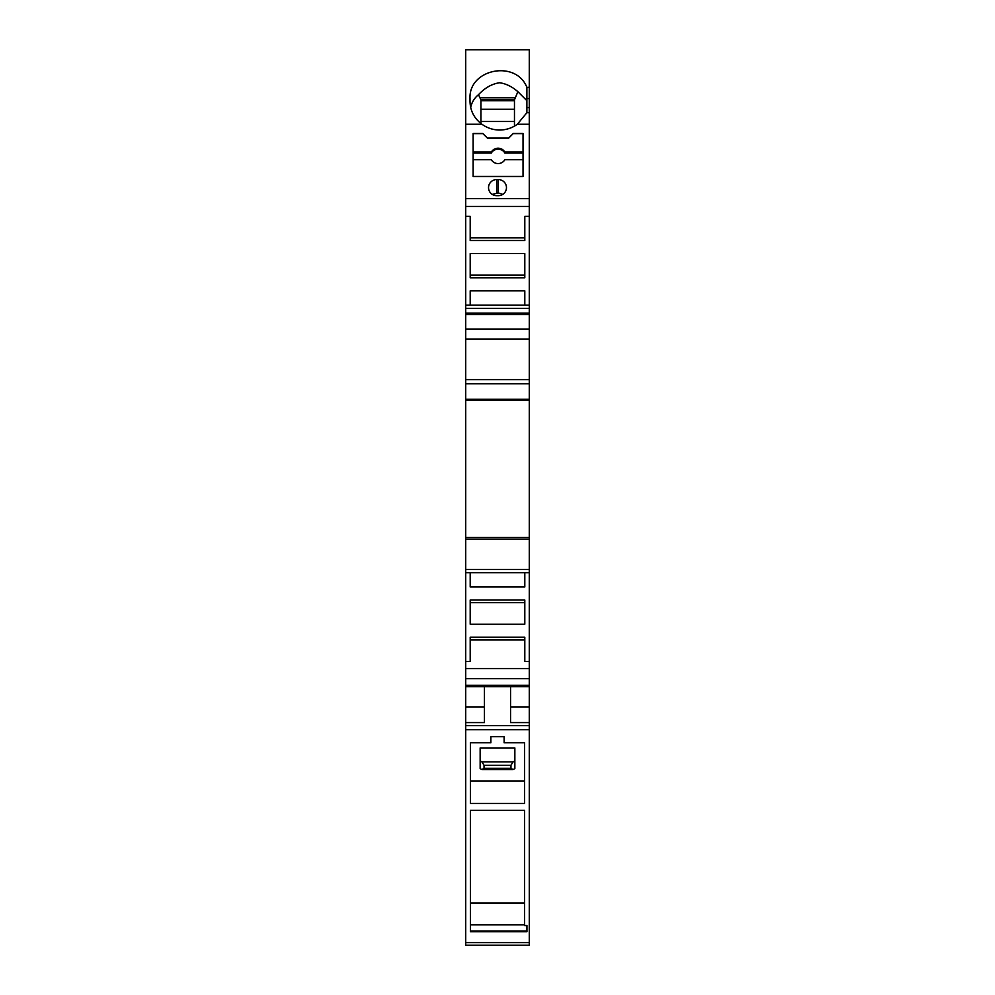 <?xml version="1.0" encoding="UTF-8"?>
<svg xmlns="http://www.w3.org/2000/svg" width="995" height="995" viewBox="0 0 995 995"><rect width="100%" height="100%" fill="white"/><g stroke="black" fill="none" stroke-linecap="round" stroke-linejoin="round"><path stroke-width="1.49" d="M529.278 87.349L529.278 49.75L465.722 49.75L465.722 124.263L481.966 124.263A29.639 29.178 -0 0 0 517.325 124.263L526.877 112.709L526.877 87.349L529.278 87.349L529.278 107.609L526.877 107.609M517.873 91.689C512.151 86.665 506.082 83.692 499.639 82.747C491.953 83.841 484.888 87.821 478.483 94.699L480.933 99.898L514.465 99.898L517.873 91.689L526.877 100.682M529.278 399.306L529.278 383.796L465.722 383.796L465.722 399.306L529.278 399.306L529.278 400.376L465.722 400.376L465.722 539.24L529.278 539.24L529.278 537.524L465.722 537.524M465.722 383.796L465.722 379.58L529.278 379.58L529.278 339.121L465.722 339.121L465.722 314.544L529.278 314.544L529.278 313.189L465.722 313.189L465.722 314.544M529.278 383.796L529.278 379.58M529.278 339.121L529.278 329.158L465.722 329.158M465.722 678.702L465.722 668.528L529.278 668.528L529.278 686.712L465.722 686.712L465.722 678.702L529.278 678.702M470.399 810.353L470.399 903.074L524.601 903.074L524.601 810.353L470.399 810.353L470.399 931.693L526.94 931.693L526.94 925.549L524.601 925.549L524.601 810.353M529.278 725.654L529.278 729.708L465.722 729.708L465.722 725.654L529.278 725.654L529.278 686.712M465.722 399.306L465.722 400.376M526.877 112.709L529.278 112.709L529.278 124.263L517.325 124.263M465.722 198.614L465.722 206.438L529.278 206.438L529.278 198.614L465.722 198.614L465.722 124.263M496.716 195.692A8.184 8.059 180 0 1 488.533 187.632A8.184 8.059 180 0 1 496.716 179.56L498.284 179.56A8.184 8.059 180 0 1 506.467 187.632A8.184 8.059 180 0 1 498.284 195.692L496.716 195.692M508.607 138.094L487.562 138.23L482.873 133.616L487.562 138.094L508.607 138.094L513.296 133.479L523.034 133.479L523.034 176.488L473.135 176.488L473.135 159.735L491.331 159.735A7.798 7.674 180 0 0 504.838 159.735L523.034 159.735L523.034 176.488M482.873 133.479L473.135 133.479L473.135 176.488M529.278 198.614L529.278 124.263M529.278 400.376L529.278 537.524M514.465 99.898L514.465 126.116M470.399 924.852L524.601 924.852M513.296 133.479L508.607 138.23M481.966 124.263C474.242 118.48 470.262 110.893 470.013 101.515L470.013 98.542C468.508 68.904 516.019 59.551 526.877 87.349M478.483 94.699C474.491 97.908 471.879 102.137 470.66 107.398M480.933 123.492L480.933 99.898M524.8 216.325L524.8 240.516L524.8 216.325L529.278 216.325L529.278 313.189M529.278 206.438L529.278 216.325M465.722 206.438L465.722 216.325L470.2 216.325L470.2 240.516L470.2 237.855L524.8 237.855M465.722 216.325L465.722 305.129L529.278 305.129M465.722 379.58L465.722 339.121M465.722 305.129L465.722 308.338L529.278 308.338M465.722 308.338L465.722 313.189M529.278 112.709L529.278 107.609M470.2 253.576L470.2 277.767L470.2 275.105L524.8 275.105L524.8 277.767L524.8 253.576L470.2 253.576M524.8 277.767L470.2 277.767M524.8 240.516L470.2 240.516M470.2 305.129L470.2 290.826L524.8 290.826L524.8 305.129L524.8 290.826M529.278 329.158L529.278 314.544M529.278 668.528L529.278 539.24M465.722 668.528L465.722 661.451L470.2 661.451L470.2 637.26L470.2 639.922L524.8 639.922L524.8 637.26L524.8 661.451L529.278 661.451M470.2 624.213L524.8 624.213L524.8 600.022L470.2 600.022L470.2 624.213M470.2 572.66L470.2 586.963L524.8 586.963L524.8 572.66M465.722 661.451L465.722 572.66L529.278 572.66M524.8 637.26L470.2 637.26M465.722 572.66L465.722 569.438L529.278 569.438M465.722 569.438L465.722 539.24M529.278 706.898L510.559 706.898L510.559 686.712L510.559 722.581L529.278 722.581M465.722 706.898L465.722 722.581L484.441 722.581L484.441 686.712L484.441 706.898L465.722 706.898L465.722 686.712M524.8 600.022L524.8 602.671L470.2 602.671L470.2 600.022M523.034 152.048L504.838 152.048L504.838 152.994A7.798 7.674 180 0 0 491.331 152.994L473.135 152.994L473.135 133.479M504.838 152.994L523.034 152.994M502.749 194.386L498.284 192.906L498.284 179.56M513.296 133.616L523.034 133.616M491.331 152.994L491.331 152.048A7.798 7.674 180 0 1 504.838 152.048M498.284 192.906L492.251 194.386M473.135 133.616L482.873 133.616M473.135 152.048L491.331 152.048M465.722 722.581L465.722 725.654M514.465 100.706L480.933 100.706M524.601 742.768L504.129 742.768L504.129 736.623L490.871 736.623L490.871 742.768L470.399 742.768L470.399 803.438L524.601 803.438L524.601 742.768L524.601 780.963L470.399 780.963L470.399 742.768M510.957 765.267L510.957 768.339L513.097 769.533L481.903 769.533L484.043 768.339L484.043 765.267L510.957 765.267L513.097 761.847L481.903 761.847L484.043 765.267M513.097 761.847L514.85 760.939L514.85 768.613L513.097 769.533M529.278 685.281L465.722 685.281M529.278 729.708L529.278 942.626L465.722 942.626L465.722 729.708M510.957 768.339L484.043 768.339M481.903 769.533L480.15 768.613L480.15 747.942L514.85 747.942L514.85 760.939M480.15 760.939L481.903 761.847M470.399 930.997L526.94 930.997L526.94 925.549M529.278 942.626L529.278 945.25L465.722 945.25L465.722 942.626M514.465 109.251L480.933 109.251M480.933 121.502L514.465 121.502M480.013 97.784L515.161 97.784M529.278 98.58L526.877 98.58M496.716 192.906L496.716 179.56"/></g></svg>
